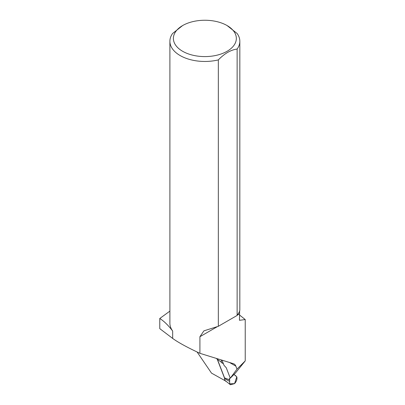 <?xml version="1.0" encoding="UTF-8"?>
<svg xmlns="http://www.w3.org/2000/svg" width="405" height="405" viewBox="0 0 405 405"><rect width="100%" height="100%" fill="white"/><g stroke="black" fill="none" stroke-linecap="round" stroke-linejoin="round"><path stroke-width="0.61" d="M230.278 378.184L236.996 369.127L245.227 360.911L235.335 373.142L230.278 378.184L226.273 367.781L224.34 365.675A1.311 0.451 45.1 0 1 223.844 364.935L222.006 360.161M169.892 311.126L159.773 318.487L159.773 328.642L172.667 338.423C178.109 342.407 187.191 347.368 199.913 353.317L233.391 363.69A10.489 6.055 -60 0 1 234.12 364.009A10.489 6.055 -60 0 1 235.842 366.14L236.996 369.127M225.934 381.181L211.501 373.116L197.108 352.001M225.762 381.353L225.595 380.913M224.572 378.255L217.242 359.235M159.773 318.487C163.949 321.099 168.247 325.281 172.667 331.037A34.972 20.189 180 0 1 169.892 323.149L169.892 41.275A34.972 20.189 180 0 1 172.591 33.493L182.604 25.571A31.474 18.169 180 0 1 227.114 25.571L227.114 25.571A31.474 18.169 180 0 1 229.812 49.496A31.474 18.169 180 0 1 189.069 54.138A31.474 18.169 180 0 1 175.821 31.418A31.474 18.169 180 0 1 182.604 25.571M239.633 311.025L239.476 320.294L245.227 319.56L239.476 314.953M227.114 25.571L237.127 33.493A34.972 20.189 180 0 1 239.831 41.275A34.972 20.189 180 0 1 237.127 49.056C230.855 49.861 224.588 53.48 218.335 59.905A34.972 20.189 180 0 1 169.892 41.275M199.913 353.317L199.913 336.712L203.923 330.85L218.335 326.298L237.127 315.449L237.127 49.056M237.127 315.449L239.264 312.073L239.826 310.164L239.831 41.275M218.335 59.905L218.335 326.298M245.227 360.911L245.227 319.56M235.244 373.233L230.369 378.098M235.204 375.465L236.783 376.812C237.35 379.039 236.606 381.313 234.551 383.641L230.41 384.745L229.756 383.824L229.589 381.697L229.756 383.824L234.551 383.641L236.783 376.812L234.652 375.101L234.292 374.205L234.652 375.101L235.482 375.562L235.001 375.364M217.429 359.387L224.542 377.87L229.736 379.915L229.377 378.984L230.146 378.219L229.377 378.984L229.751 379.991L229.589 381.692L229.635 381.388L224.562 378.594A4.303 2.486 120 0 0 225.271 380.654L230.404 384.75M230.273 378.159L229.427 378.559A1.311 0.451 -134.9 0 0 229.382 378.589A1.311 0.451 -134.9 0 0 229.377 378.984M216.493 358.455A4.303 2.486 120 0 0 216.918 358.982L223.54 363.862M221.251 359.929L221.403 362.151L222.056 363.077M229.635 381.388L229.736 379.915M229.751 379.991L224.542 377.87M224.562 378.594L224.557 377.946M223.388 363.756L223.125 363.563M235.842 366.14L229.534 362.495M172.667 338.423L172.667 331.037M239.476 313.87L237.477 315.024M217.465 326.582L199.913 336.712M217.434 359.417L218.173 359.979M223.008 363.508L223.403 363.796M234.961 375.344L235.675 375.622"/></g></svg>
